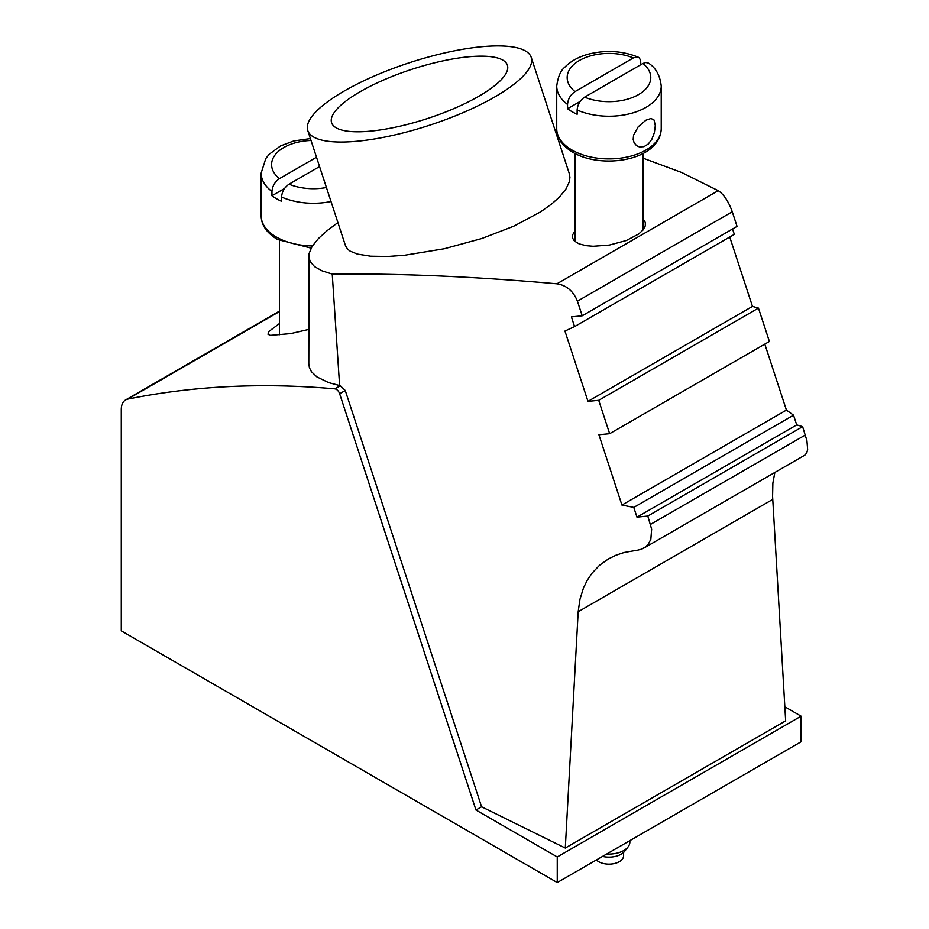 <?xml version="1.0" encoding="UTF-8"?>
<svg xmlns="http://www.w3.org/2000/svg" width="929" height="929" viewBox="0 0 929 929"><rect width="100%" height="100%" fill="white"/><g stroke="black" fill="none" stroke-linecap="round" stroke-linejoin="round"><path stroke-width="1.39" d="M623.603 852.439L623.603 855.702A14.632 8.442 180 0 1 614.568 863.505A14.632 8.442 180 0 1 598.624 861.671A14.632 8.442 180 0 1 596.348 859.975M764.811 344.113L786.422 410.084L621.931 505.062L633.787 507.408L793.529 415.182L796.722 424.901L636.969 517.139A1672.003 466.915 161.9 0 0 647.792 516.048L651.647 529.158L650.846 539.203L648.535 543.767L645.852 546.67L641.66 549.178L636.771 550.363A1672.003 466.915 161.9 0 1 635.657 550.467L624.125 552.488L616.032 555.182L608.483 558.875L599.507 565.296L591.947 573.274L587.244 580.265L583.458 588.034L579.94 599.368L578.186 611.712L565.296 848.038L481.582 806.778L345.263 390.505L340.269 385.721L328.587 382.597L316.905 376.919L311.447 371.705L309.427 367.756L308.788 363.611L309.067 253.559L312.063 246.487L318.508 238.463L326.962 230.775L337.912 222.565M786.422 410.084L793.529 415.182M339.619 385.698L332.245 274.101C400.236 273.347 475.125 276.575 556.912 283.809C566.458 285.249 573.298 291.032 577.42 301.17L582.216 315.79A1672.003 466.915 -18.1 0 1 571.393 316.882L574.575 326.602L564.948 331.049L587.976 401.363L752.467 306.396L729.741 237.023M574.575 326.602L734.328 234.375L732.563 228.987M785.028 706.888L801.088 716.166L557.249 856.956L557.249 882.55L121.281 630.849L121.281 409.503A20.902 12.065 60 0 1 125.612 399.934A20.902 12.065 60 0 1 127.784 399.11A1724.259 995.505 60 0 1 334.858 388.856A5.226 3.019 60 0 1 339.642 393.745L345.263 390.505M642.938 158.116L681.689 172.504L718.233 190.666C723.842 194.382 728.522 201.419 732.273 211.766L737.057 226.386L582.216 315.79M484.903 56.228A92.482 25.826 -18.1 0 0 384.025 79.824A92.482 25.826 -18.1 0 0 331.618 122.756A92.482 25.826 -18.1 0 0 354.112 131.732A92.482 25.826 -18.1 0 0 478.772 96.279A92.482 25.826 -18.1 0 0 507.397 65.193A92.482 25.826 -18.1 0 0 484.903 56.228M575.005 230.856L572.728 234.677L572.566 238.056L574.366 241.006L579.092 243.874L586.153 245.674L593.143 246.278L609.308 245.093L626.367 240.506L638.769 233.957L643.077 229.927L645.272 225.921L645.341 222.437L642.938 218.861M307.778 130.571L345.542 245.871L347.69 249.239L350.152 251.144L357.421 254.105L370.648 256.207L387.927 256.462L404.278 255.301L444.306 248.751L481.675 238.567L513.679 226.235L540.446 211.963L551.872 203.834L559.432 197.053L565.854 189.202L569.326 181.829L569.918 177.323L569.326 173.7L531.237 57.389A117.565 32.829 -18.1 0 0 460.25 49.725A117.565 32.829 -18.1 0 0 344.171 91.054A117.565 32.829 -18.1 0 0 307.778 130.571A117.565 32.829 -18.1 0 0 378.765 138.235A117.565 32.829 -18.1 0 0 494.843 96.906A117.565 32.829 -18.1 0 0 531.237 57.389M332.245 274.101L321.991 270.803L314.606 266.658L310.147 261.641L308.788 256.218M558.956 142.032L561.046 141.835M279.443 323.547L268.655 331.641L268.005 334.266L270.339 335.381L290.742 333.581L308.788 329.412M557.249 856.956L475.962 810.03L339.642 393.745M556.134 881.911L137.167 640.023M647.792 516.048L802.633 426.643L806.941 440.776L807.638 449.462L806.813 452.829L804.897 455.105L643.634 548.215M801.088 716.166L801.088 741.772L557.249 882.55M758.459 308.091L598.717 400.318L609.645 433.692L769.398 341.466L758.459 308.091A1672.003 466.915 -18.1 0 0 752.467 306.396M802.633 426.643A1672.003 466.915 -18.1 0 0 796.722 424.901M565.296 848.038L785.655 720.823L772.591 496.458L772.87 483.08L774.844 472.466M633.787 507.408L636.969 517.139M609.645 433.692A1672.003 466.915 161.9 0 1 598.903 434.737L621.931 505.062M598.717 400.318A1672.003 466.915 161.9 0 1 587.976 401.363M475.962 810.03L481.582 806.778M629.874 840.617L629.874 841.999A20.902 12.065 180 0 1 628.05 846.923L624.718 851.231A17.245 9.952 180 0 1 602.538 856.41M628.05 846.923A20.902 12.065 180 0 1 606.707 853.995M584.608 97.15A41.805 24.131 0 0 0 638.525 94.607A41.805 24.131 0 0 0 642.938 63.474L584.608 97.15C580.091 100.251 577.606 104.524 577.141 109.994L577.141 114.267A52.245 30.169 180 0 1 572.02 111.677A52.245 30.169 180 0 1 567.538 108.716L580.126 101.447M575.005 91.611L633.334 57.935A41.805 24.131 0 0 0 579.417 60.478A41.805 24.131 0 0 0 575.005 91.611C570.487 94.7 567.991 98.985 567.538 104.454L567.538 108.716M633.334 57.935L636.841 56.901L639.326 57.9L640.662 60.559L640.801 64.716M642.938 63.474L645.783 62.475L648.616 63.184C655.862 67.887 660.066 75.516 661.227 86.072L661.227 128.736A52.245 30.169 0 0 1 628.968 156.606A52.245 30.169 0 0 1 572.02 150.068A52.245 30.169 0 0 1 556.726 128.736C556.877 138.073 562.347 145.981 573.112 152.461C602.294 169.74 660.229 160.415 661.227 128.736M645.922 120.201L638.211 126.774L633.566 135.169L633.183 139.443L634.101 142.741L636.562 145.656L639.419 146.945L643.971 146.677L648.361 143.949L651.879 139.211L654.376 132.615L655.305 125.624L654.051 120.015L650.997 118.482L645.922 120.201M319.576 166.558L289.035 184.186C284.518 187.286 282.033 191.56 281.568 197.029L281.568 201.303A52.245 30.169 180 0 1 276.459 198.701A52.245 30.169 180 0 1 271.965 195.752L284.553 188.482M311.029 140.488A41.805 24.131 0 0 0 275.692 154.168A41.805 24.131 0 0 0 279.432 178.647C274.914 181.736 272.418 186.021 271.965 191.49L271.965 195.752M279.432 178.647L316.51 157.233M127.784 399.11L279.443 311.563M577.42 301.17L732.273 211.766M556.912 283.809L718.233 190.666M334.858 388.856L340.269 385.721M650.521 524.386L805.373 434.993M772.765 499.372L578.186 611.712M638.293 57.215C622.825 50.944 606.521 49.841 589.369 53.905C579.208 56.506 571.045 60.919 564.867 67.155C560.71 70.407 557.992 76.712 556.726 86.072A52.245 30.169 0 0 0 567.538 104.454M577.141 109.994A52.245 30.169 0 0 0 632.068 113.129A52.245 30.169 0 0 0 661.227 86.072M311.122 248.113L277.539 239.496C266.774 233.005 261.304 225.097 261.154 215.772A52.245 30.169 0 0 0 276.459 237.104A52.245 30.169 0 0 0 312.411 245.93M310.402 138.584L293.796 140.941L280.523 145.946L269.294 154.191L265.799 158.499L261.154 173.108A52.245 30.169 0 0 0 271.965 191.49M289.035 184.186A41.805 24.131 0 0 0 326.427 187.507M281.568 197.029A52.245 30.169 0 0 0 331.014 201.512M605.557 161.042A33.967 19.614 0 0 0 612.385 161.042M309.984 248.078A33.967 19.614 0 0 0 311.11 248.136M279.443 311.122L125.612 399.934M575.005 153.506L575.005 241.586M556.726 86.072L556.726 128.736M279.443 240.541L279.443 334.742M261.154 173.108L261.154 215.772M642.938 153.506L642.938 230.09"/></g></svg>
